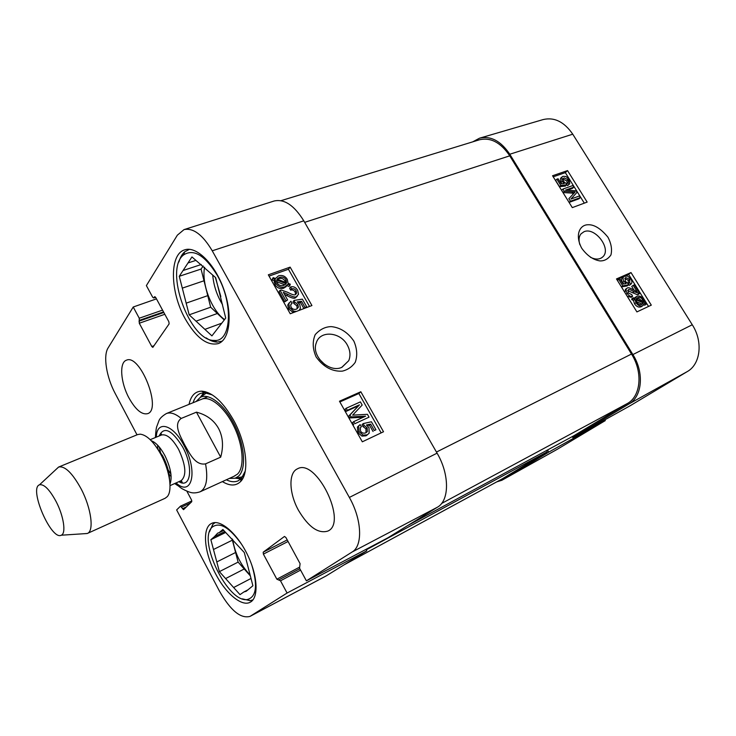 <?xml version="1.0" encoding="UTF-8"?>
<svg xmlns="http://www.w3.org/2000/svg" width="736" height="736" viewBox="0 0 736 736"><rect width="100%" height="100%" fill="white"/><g stroke="black" fill="none" stroke-linecap="round" stroke-linejoin="round"><path stroke-width="1.1" d="M568.44 182.289L567.888 182.795L568.44 182.289L568.22 179.74L564.135 177.919L563.206 178.563L563.546 181.406L565.947 183.356L566.692 184.865L560.804 185.454L556.904 179.161L558.081 178.747L561.209 183.798L564.31 183.54L562.203 181.369L561.789 177.174L563.003 176.318L565.956 176.502L569.204 179.382L569.765 183.742L568.965 184.405L567.852 182.813L566.518 184.028L567.631 185.619L568.965 184.405M567.125 183.476L566.886 180.955L562.966 179.087M560.804 185.454L559.48 186.668L565.358 186.079L566.692 184.865M559.48 186.668L555.579 180.384L556.904 179.161M561.789 183.742L560.878 182.583L560.464 178.397L561.099 177.818M569.158 184.294L567.631 185.619M570.428 201.232L568.854 198.692L575.11 191.995L564.291 191.332L562.893 189.078L572.838 185.536L573.832 187.146L565.524 190.118L576.122 190.826L577.052 192.326L570.906 199.07L579.333 195.988L580.327 197.598L570.428 201.232L569.084 202.418L578.974 198.784L580.327 197.598M575.11 191.995L568.854 198.692M573.758 193.191L562.966 192.547L564.291 191.332M561.568 190.284L562.893 189.078M567.244 190.228L572.488 188.352L573.832 187.146M629.602 282.624L629.86 279.321L625.793 277.601L625.177 277.996L625.324 281.354L627.744 283.314L628.526 284.878L622.766 285.844L618.728 279.33L619.878 278.824L623.107 284.041L626.152 283.59L624.008 281.391C622.831 279.349 622.776 277.711 623.843 276.469L627.541 275.991L630.826 278.88C632.141 281.124 632.242 282.826 631.12 283.976L630.743 284.262L629.602 282.624L628.139 283.7L628.406 280.398L624.809 278.521M621.414 286.893L627.072 285.954L628.526 284.878M621.386 286.856L622.766 285.844M617.357 280.361L618.728 279.33M623.778 283.94L622.564 282.468C621.386 280.434 621.331 278.788 622.398 277.546L622.868 277.196M629.593 285.099L630.743 284.262M629.28 285.329L628.139 283.7M634.331 284.85L639.685 293.462L634.064 291.732C630.872 289.828 628.967 289.147 628.342 289.68L628.194 292.91L631.727 294.593L632.629 296.304C630.614 296.856 628.802 295.863 627.192 293.314C625.894 291.051 625.756 289.404 626.787 288.374L627.348 288.015C628.066 287.279 630.209 287.96 633.751 290.058L637.174 291.75L633.199 285.356L634.331 284.85M638.756 293.646L637.275 294.704L638.213 294.52L639.685 293.462M637.275 294.704L627.615 290.619M627.173 296.203L631.166 297.362L632.629 296.304M624.809 292.376L625.674 289.184M634.128 290.278L631.736 286.424L633.199 285.356M636.244 299.037L637.698 297.638C639.658 296.93 641.304 297.611 642.657 299.672L643.42 302.137L636.244 299.037M641.498 301.3L641.176 300.72C639.915 298.788 638.37 298.071 636.53 298.568M642.307 301.659L643.255 300.987M636.079 299.828L643.282 302.938L641.847 304.382C639.823 305.127 638.149 304.446 636.833 302.34L636.079 299.828M641.507 304.52L641.801 303.977L636.474 301.677M641.801 303.977L643.282 302.938M641.948 304.336L642.758 303.756M633.291 298.623L633.291 297.767L635.002 298.503L636.842 296.314C639.382 295.476 641.58 296.461 643.448 299.258L644.57 302.625L646.19 303.324L646.199 304.189L644.497 303.453L642.694 305.716C640.173 306.618 637.946 305.624 636.014 302.726L634.91 299.322L633.291 298.623L631.819 299.681L631.819 298.816L633.291 297.767M635.619 297.215L635.002 297.546M643.844 304.851L644.708 305.219L646.199 304.189M643.043 305.532L641.212 306.756C638.692 307.657 636.465 306.664 634.533 303.775L633.438 300.38L634.91 299.322M633.438 300.38L631.819 299.681M648.536 306.434L628.59 274.362L625.563 275.696M622.398 277.546L623.843 276.469L616.842 279.524M587.153 202.096L572.304 207.616L552.561 175.748L567.548 170.596L587.153 202.096M584.31 203.154L565.331 172.638L553.224 176.815M567.548 170.596L565.331 172.638M651.296 305.136L636.907 311.917L616.483 278.935L631.01 272.559L651.296 305.136M631.01 272.559L628.59 274.362M579.848 244.674C578.478 240.148 578.873 236.541 581.035 233.836L583.97 231.739C594.854 226.642 611.634 248.584 603.005 256.698C599.886 259.624 595.691 259.817 590.438 257.278M581.67 248.161C587.034 255.585 593.142 259.845 599.978 260.921C604.394 261.041 608.037 259.063 610.926 254.969C612.278 249.532 611.285 243.616 607.954 237.222C600.742 228.464 593.98 224.305 587.678 224.765C580.005 224.977 574.577 234.683 581.67 248.161M692.263 324.751L572.755 134.191C564.236 121.826 554.374 116.95 543.168 119.563L479.522 138.193C490.756 135.608 500.848 140.962 509.781 154.238L632.886 354.568C644.46 372.738 642.224 396.649 628.884 404L572.884 437.635L630.034 405.812L687.277 371.588C700.562 364.256 703.248 341.614 692.263 324.751L632.886 354.568M604.845 419.833L605.296 420.596L548.78 452.106L501.842 480.286L496.754 481.868M548.78 452.106L547.713 450.303M572.268 436.614L572.884 437.635M472.751 141.836L479.522 138.193M501.842 480.286L556.968 449.475L605.296 420.596M319.47 359.297L325.027 364.752M222.244 341.136L217.074 342.102C213.606 341.964 209.972 340.556 206.163 337.879M178.912 261.97C180.164 257.471 182.105 254.076 184.736 251.795L189.419 249.32M253.009 599.822L250.12 600.677L242.273 598.828M209.502 531.797L212.778 524.372L215.179 522.569M195.905 260.388L188.002 262.964L191.958 256.938L215.676 277.656L225.722 318.099L211.922 335.874L204.884 329.369L221.775 323.178M217.552 313.416L196.024 321.172L189.17 314.833L210.662 307.206L224.241 320.004M179.262 276.294L201.066 269.063L204.01 280.775L182.307 288.135L179.262 276.294L183.062 270.508L201.278 264.509M203.182 265.963L201.066 269.063M189.17 314.833L186.171 303.149L207.754 295.642L210.662 307.206M217.295 275.374C233.846 303.977 231.187 342.525 214.194 340.409C189.824 341.541 163.806 269.643 183.568 254.941C193.669 248.464 204.912 255.272 217.295 275.374M204.884 329.369L196.024 321.172M186.171 303.149L182.307 288.135M183.062 270.508L188.002 262.964M207.754 295.642L204.01 280.775M224.609 319.525C211.756 310.942 201.195 283.378 204.617 267.232M223.753 530.408L219.144 532.652L222.879 529.478L244.297 552.524L252.899 585.764L246.164 591.302L243.864 591.974L240.01 594.633L233.634 587.53L251.004 578.468M248.023 589.784L243.864 591.974M244.361 568.919L225.602 578.57L219.383 571.642L238.114 562.111L250.332 575.856M232.033 538.807L232.383 540.16L213.477 549.498L210.864 539.7L214.461 536.636L224.839 531.576M210.864 539.7L225.667 532.468M219.383 571.642L216.798 561.945L235.603 552.497L238.114 562.111M251.758 564.926C257.931 585.433 256.45 596.97 247.296 599.536C228.013 603.198 197.478 540.445 211.977 527.326C219.429 521.465 229.319 527.142 241.656 544.364M233.634 587.53L225.602 578.57M216.798 561.945L213.477 549.498M214.461 536.636L217.69 533.131L219.144 532.652M235.603 552.497L232.383 540.16M250.222 575.184C240.672 565.119 234.83 553.205 232.696 539.47M203.762 392.702L200.367 397.311M235.272 478.198L240.957 478.897M229.301 478.437L235.189 478.216L238.538 476.183C246.367 469.191 244.922 446.044 234.885 425.583C224.958 405.058 209.079 392.5 200.302 397.366L196.107 401.497M234.149 476.164L237.36 474.214C244.766 467.553 243.358 445.611 233.855 426.236C224.434 406.806 209.401 394.901 201.075 399.519M361.422 426.622L360.336 427.745L360.484 430.983C361.79 433.044 363.602 433.651 365.902 432.796L367.365 431.572L367.163 427.837L364.127 425.537L363.29 423.577L371.422 421.774L375.94 429.76L374.293 430.542L370.659 424.12L366.39 425.012L368.994 427.644L369.15 433.228L367.255 434.829L363.179 435.114L359.058 431.673L358.616 426.08L360.088 424.608L361.422 426.622L360.852 427.092M366.04 432.722L365.958 428.821L362.922 426.53L364.127 425.537M362.922 426.53L362.094 424.58L363.29 423.577M374.293 430.542L375.94 429.76M373.078 431.526L369.454 425.114L370.659 424.12M369.454 425.114L367.218 425.583M367.623 434.636L366.04 435.813L361.974 436.098L357.852 432.658L357.42 427.082L358.892 425.61M360.392 401.884L362.186 405.058L352.636 415.141L367.43 414.313L369.04 417.165L354.862 423.697L353.703 421.636L365.59 416.171L351.044 416.916L349.968 414.994L359.444 404.855L347.328 410.32L346.178 408.268L360.392 401.884M354.862 423.697L369.04 417.165M353.676 424.7L352.516 422.648L353.703 421.636M363.262 417.248L349.867 417.938L351.044 416.916M349.867 417.938L348.79 416.015L349.968 414.994M348.79 416.015L359.444 404.855M358.257 405.895L346.159 411.35L347.328 410.32M346.159 411.35L345.009 409.308L346.178 408.268M290.978 304.198L292.137 303.158L290.646 305.008L291.079 307.179C292.339 309.166 294.142 309.819 296.488 309.138L298.43 307.142L297.905 304.584L294.897 302.284L294.106 300.417L302.358 299.156L306.71 306.829L305.026 307.473L301.539 301.3L297.197 301.907L299.754 304.502L300.435 308.237L299.046 310.426M297.243 308.77L296.856 305.799L293.857 303.499L294.897 302.284M293.857 303.499L293.066 301.64L294.106 300.417M305.799 307.869L306.71 306.829M304.115 308.504L305.026 307.473M303.913 308.577L300.481 302.524L301.539 301.3M300.481 302.524L298.393 302.809M296.323 311.457L293.682 311.162L289.616 307.74L288.76 303.867L290.858 301.217L292.137 303.158M293.397 312.57L288.576 308.954L287.73 305.081L289.101 302.882M285.881 300.582L280.094 290.315L281.465 290.085L287.721 292.321C291.824 294.547 294.363 295.329 295.348 294.676L296.682 293.14L296.194 290.858C295.053 288.981 293.526 288.337 291.603 288.908L290.683 286.893C293.618 286.24 295.955 287.399 297.675 290.37L298.54 294.225L296.406 296.654C295.246 297.546 292.385 296.764 287.804 294.308L283.314 292.33L287.601 299.938L284.85 301.806L279.082 291.557L280.094 290.315M295.587 294.575L295.154 292.091C294.014 290.223 292.486 289.579 290.573 290.15L291.603 288.908M290.573 290.15L289.653 288.135L290.683 286.893M297.234 296.231L295.366 297.878C294.207 298.77 291.346 297.997 286.773 295.541L284.455 294.354M284.85 301.806L287.601 299.938M285.918 284.013L283.829 285.347C280.894 286.194 278.696 285.393 277.224 282.955L276.672 280.048L286.184 283.691M284.896 284.841L276.718 281.713M286.58 282.762L277.049 279.11L279.413 277.426C282.431 276.57 284.648 277.371 286.056 279.827L286.58 282.762M277.168 279.156L277.978 278.144M285.55 282.376L285.034 281.088C283.627 278.631 281.419 277.831 278.41 278.686L277.279 279.202M290.251 284.17L290.067 285.182L287.822 284.317L284.768 286.911C280.977 287.914 278.052 286.755 276 283.443L275.154 279.468L272.982 278.64L273.166 277.628L275.439 278.502L278.502 275.853C282.256 274.822 285.182 276 287.279 279.376L288.116 283.351L290.251 284.17M286.911 285.614L289.036 286.433L290.067 285.182M286.543 286L283.737 288.162C279.956 289.165 277.04 288.006 274.997 284.703L274.151 280.729L275.154 279.468M274.151 280.729L271.98 279.901L272.982 278.64M271.98 279.901L273.166 277.628M309.516 306.452L288.438 269.256L269.045 276.101M360.824 391.754L383.511 431.756L362.314 441.812L339.471 401.23L360.824 391.754L358.855 393.512L339.876 401.939M381.156 432.869L358.855 393.512M290.14 267.131L311.926 305.541L290.242 313.766L268.318 274.813L290.14 267.131L288.438 269.256M347.355 345.101C350.272 350.575 350.732 355.773 348.744 360.695L342.001 367.255C329.516 373.456 311.061 356.178 316.232 343.031C319.792 330.114 340.345 331.688 347.355 345.101M353.86 341.108C347.861 332.405 340.345 327.575 331.32 326.628C325.349 326.692 319.985 329.351 315.229 334.604C312.294 341.541 312.598 348.993 316.13 356.96C324.438 368.405 333.886 371.68 342.341 371.128C347.705 369.831 351.992 366.905 355.221 362.36C357.586 355.801 357.135 348.717 353.86 341.108M212.244 250.801L349.352 497.435C361.974 519.542 362.995 545.956 352.112 552.009L306.397 580.842L387.872 537.814L437.515 507.15C449.512 500.517 449.632 474.389 437.083 453.155L303.784 220.828C294.179 205.335 284.308 198.729 274.151 201.002L184.018 229.614C193.255 227.663 202.667 234.729 212.244 250.801L303.784 220.828M365.967 549.387L366.776 550.841L287.086 593.032L250.001 616.4C240.7 618.856 230.58 610.53 219.632 591.431L176.64 509.938L180.476 506.166L183.54 509.662L191.719 501.731L191.489 499.9L186.806 491.078M250.001 616.4L326.066 575.975L366.776 550.841M185.224 318.863C170.053 292.174 169.124 254.03 184.773 249.835C196.448 245.769 214.857 263.884 223.772 289.23C232.834 314.52 229.88 339.563 218.334 343.583C207.276 346.122 196.236 337.888 185.224 318.863M215.749 574.098C204.157 552.69 201.848 527.583 211.692 523.37C220.23 518.972 236.882 533.057 247.278 554.346C257.784 575.57 258.925 597.871 250.258 602.195C241.85 607.062 225.86 593.621 215.749 574.098M128.984 397.992C120.603 382.674 119.057 362.425 126.426 360.208C140.042 353.473 162.224 409.639 147.596 413.669C141.79 414.957 135.59 409.731 128.984 397.992M298.586 510.499C289.027 493.497 288.236 472.733 297.445 468.832C316.149 457.645 348.1 522.827 327.824 531.088C318.265 533.931 308.522 527.068 298.586 510.499M245.226 471.141L241.399 478.446L238.151 480.82C234.738 482.328 230.8 481.988 226.329 479.798M193.071 402.721C194.543 397.964 197 394.864 200.431 393.42L204.396 392.684L212.327 394.91M222.373 481.602C229.862 486.128 235.925 486.119 240.571 481.565C249.66 472.917 246.615 443.541 233.579 420.155C222.879 401.635 212.198 391.966 201.554 391.147C195.058 391.405 190.882 395.812 189.042 404.358M181.249 480.608L182.464 482.908M287.086 593.032L280.499 580.796L276.856 579.195L263.378 554.107L263.194 552.193L284.482 536.452L285.918 537.528L300.086 563.647L299.543 568.201L306.397 580.842M155.609 297.326L153.677 297.988L152.637 297.151L146.381 285.605L177.348 235.18L184.018 229.614M153.677 297.988L154.689 296.7L155.738 297.537L168.848 321.715L169.124 323.877L152.83 347.374L151.8 346.527L139.279 323.233L139.251 318.228L133.225 307.013L156.464 298.871M137.016 434.838L115.239 393.558C106.453 377.237 102.966 355.782 108.118 347.889L133.225 307.013M573.675 435.859L627.541 403.429C640.844 396.078 643.062 372.186 631.506 354.034L509.744 155.839C500.747 142.48 490.608 137.144 479.329 139.822L281.014 200.68M344.163 564.816L501.768 479.145L546.82 452.033L547.704 449.889M174.708 483.534L177.643 485.539M196.448 412.16C206.558 414.764 213.928 420.182 218.546 428.435C222.944 436.825 223.661 446.393 220.699 457.148L205.556 463.864C195.031 465.824 189.161 452.548 184.653 444.774C180.716 436.742 172.942 424.46 181.203 418.434L196.448 412.16L220.699 457.148M56.184 501.685C63.784 516.267 66.286 533.554 61.263 535.21C51.272 540.831 28.566 488.207 39.505 484.803C44.04 483.911 49.606 489.532 56.184 501.685M56.359 469.136L58.668 467.029C64.915 465.732 72.422 473.055 81.181 488.998C91.301 508.226 94.272 531.125 87.345 533.462L84.217 533.701M58.668 467.029L137.632 434.58L140.208 434.157C146.933 435.022 153.907 441.922 161.12 454.839C169.896 471.04 172.666 491.059 167.192 496.699L165.122 498.272L87.345 533.462M566.886 180.955L568.22 179.74M563.003 178.958L564.135 177.919M560.878 182.583L562.203 181.369M572.672 194.332L574.025 193.126M571.762 193.09L573.105 191.894M628.406 280.398L629.86 279.321M625.011 278.19L625.793 277.601M622.564 282.468L624.008 281.391M632.592 292.79L634.064 291.732M625.95 294.216L627.192 293.314M636.704 298.347L637.698 297.638M641.176 300.72L642.657 299.672M641.212 306.756L642.694 305.716M634.533 303.775L636.014 302.726M509.781 154.238L572.755 134.191M502.237 480.056L557.364 449.245M628.884 404L687.277 371.588M220.837 296.599L215.326 277.352M222.511 304.63C216.918 295.403 213.652 285.55 212.722 275.08M204.277 392.684L200.854 396.934M235.879 478.106L241.325 478.529M206.577 392.877L202.75 395.48M238.243 477.728L242.76 476.726M365.958 428.821L367.163 427.837M366.04 435.813L367.255 434.829M361.974 436.098L363.179 435.114M357.852 432.658L359.058 431.673M296.856 305.799L297.905 304.584M292.643 312.368L293.682 311.162M288.576 308.954L289.616 307.74M295.154 292.091L296.194 290.858M295.366 297.878L296.406 296.654M286.773 295.541L287.804 294.308M278.41 278.686L279.413 277.426M285.034 281.088L286.056 279.827M285.651 287.086L286.672 285.835M283.737 288.162L284.768 286.911M274.997 284.703L276 283.443M274.178 282.615L275.181 281.354M437.083 453.155L349.352 497.435M186.383 506.92L182.445 508.742M190.412 503.001L181.571 507.086M180.476 506.166L191.848 500.931L180.568 506.138M287.224 539.93L263.194 552.193M288.061 541.484L263.378 554.107M300.573 570.106L280.499 580.796M279.1 579.71L299.81 568.707L279.128 579.701M299.202 567.336L276.856 579.195M154.054 345.699L151.8 346.527M164.818 314.281L139.279 323.233M163.843 312.487L138.984 321.172M163.539 311.926L139.546 320.298M162.564 310.123L139.251 318.228M155.554 297.252L153.879 297.813M154.956 296.718L154.486 296.875M437.515 507.15L352.112 552.009M326.508 575.718L250.396 616.17M436.457 452.06L631.506 354.034M304.667 222.355L509.744 155.839M441.582 503.479L627.541 403.429M407.68 525.578L573.813 435.776M366.234 549.856L546.82 452.033M344.384 564.678L502.265 478.86M155.416 437.515C155.784 430.992 156.308 427.165 156.989 426.034L158.709 421.369C159.399 418.802 161.948 416.199 166.364 413.558C170.458 411.994 175.407 413.623 181.203 418.434M205.556 463.864C208.196 478.998 206.393 488.308 200.128 491.795L234.94 475.852M156.317 437.138C156.648 419.916 172.96 424.065 183.991 445.436C198.361 471.233 191.93 497.628 176.07 482.926M154.164 444.066L162.693 455.86C167.072 464.398 169.363 472.356 169.565 479.743M151.257 440.726C155.83 442.419 160.338 447.286 164.772 455.345C170.724 467.562 172.472 477.158 169.998 484.141M150.218 439.677L161.414 435.022C166.64 433.752 172.38 438.546 178.627 449.411C185.95 465.308 186.778 475.732 181.111 480.672L181.847 481.5L179.621 481.344M171.138 476.615L168.286 473.349M157.946 449.374L157.522 445.059M159.16 435.96C163.944 426.024 171.764 429.686 182.638 446.945C193.724 466.872 190.882 489.173 178.885 481.666M561.789 177.174L560.464 178.397M629.804 282.449L628.351 283.526M626.787 288.374L625.324 289.441M635.95 296.875L634.478 297.924M603.005 256.698L601.404 257.968M221.656 341.375L222.208 341.164M188.802 249.504L189.373 249.32M214.194 340.409L217.074 342.102M183.568 254.941L184.736 251.795M247.296 599.536L250.12 600.677M211.977 527.326L212.778 524.372M200.302 397.366L202.124 395.959M237.461 477.848L235.189 478.216M367.365 431.572L366.151 432.556M358.616 426.08L357.42 427.082M298.43 307.142L297.372 308.347M288.76 303.867L287.73 305.081M296.682 293.14L295.642 294.372M348.744 360.695L341.752 367.365M204.396 392.684L201.554 391.147M241.399 478.446L240.571 481.565M205.004 391.58L203.486 392.196M242.622 478.759L241.132 479.44M573.74 435.822L407.652 525.596M166.364 413.558L207.902 396.704M200.128 491.795C193.09 494.068 190.1 492.218 188.333 491.694L184.754 490.121C182.197 488.529 183.218 490.112 175.186 483.322M61.263 535.21L87.244 533.508M39.505 484.803L58.576 467.066M170.044 485.622L181.111 480.672M170.936 474.067L166.594 467.581M160.972 454.563L159.234 446.954M159.896 435.648L161.313 433.918L161.414 435.022"/></g></svg>
